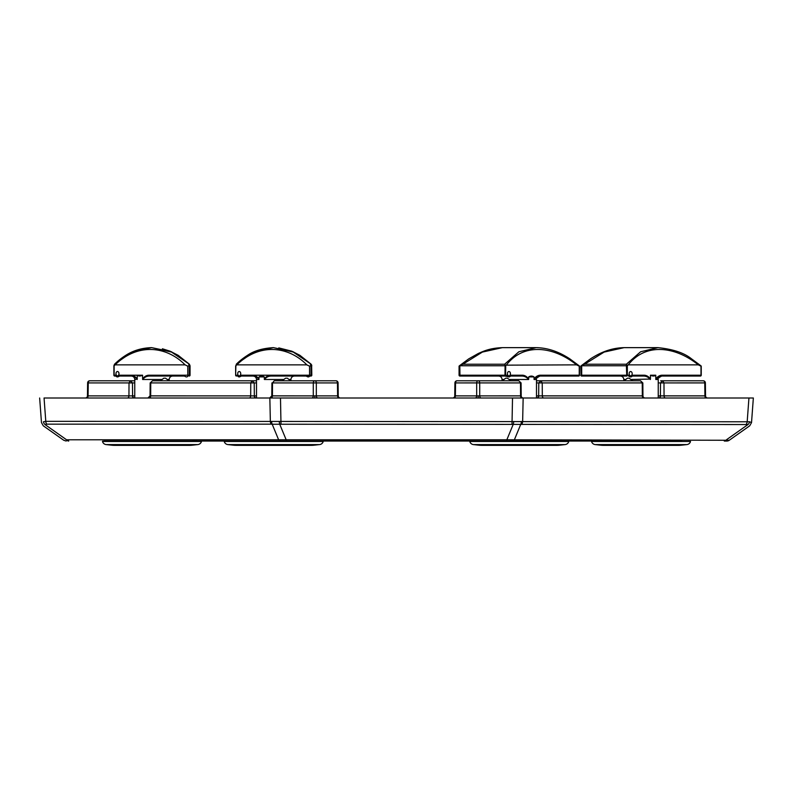 <?xml version="1.0" encoding="UTF-8"?>
<svg xmlns="http://www.w3.org/2000/svg" width="793" height="793" viewBox="0 0 793 793"><rect width="100%" height="100%" fill="white"/><g stroke="black" fill="none" stroke-linecap="round" stroke-linejoin="round"><path stroke-width="1.19" d="M624.012 380.789L627.441 378.202L629.196 378.202L632.626 380.789M502.266 380.789L505.696 378.202L507.451 378.202L510.87 380.789M282.13 380.789L285.549 378.202L287.304 378.202L290.734 380.789M256.506 380.789L152.504 380.789L150.164 382.92L152.504 380.789L160.374 380.789L163.804 378.202L165.559 378.202L168.988 380.789L173.617 380.789M274.249 380.789L272.505 382.92L274.249 380.789L314.811 380.789L293.4 380.789M660.698 380.789L703.232 380.789A2.151 2.151 0 0 1 705.383 382.91L705.552 395.885A2.151 2.151 0 0 0 707.703 398.007M645.096 398.007A2.151 2.151 0 0 1 642.945 395.876L642.32 395.876A2.151 1.527 -90 0 0 643.847 398.007M452.605 398.007A2.151 2.151 0 0 0 454.756 395.885L520.575 395.876A2.151 1.527 -90 0 0 522.091 398.007L520.456 398.007M523.35 398.007A2.151 2.151 0 0 1 521.199 395.876L520.575 395.876L520.495 382.92L478.189 382.91L455.549 382.92L455.39 395.876A2.151 1.527 90 0 1 453.864 398.007M340.395 398.007A2.151 2.151 0 0 1 338.244 395.885L338.086 382.91L337.451 382.92A2.151 1.527 -90 0 0 335.935 380.789L314.92 380.789M85.297 398.007A2.151 2.151 0 0 0 87.448 395.885L134.76 395.885M339.136 398.007A2.151 1.527 90 0 1 337.61 395.876L337.451 382.92L272.505 382.92L272.425 395.876L338.244 395.885M150.164 382.92L150.055 395.876L256.506 395.885M271.92 382.92L271.801 395.876L272.425 395.876A2.151 1.527 90 0 1 270.909 398.007L272.544 398.007M681.583 441.047L506.836 441.047L506.836 439.788L729.263 440.264A4.302 4.302 0 0 1 726.784 441.047L724.287 441.047L726.784 441.047M746.322 424.156A4.302 3.043 90 0 0 747.214 421.341L748.939 398.007L753.35 398.007L751.526 422.6L749.563 421.777A4.302 3.628 119.5 0 1 747.997 424.542C750.267 426.198 750.267 426.198 747.997 424.542L272.197 424.235A4.302 2.617 -81 0 1 271.682 421.43L749.563 421.777M517.571 441.047L280.791 441.047A4.302 3.043 -90 0 1 278.63 439.788L272.197 424.235L271.246 424.156L46.678 424.156A4.302 3.043 -90 0 1 45.786 421.341L43.437 421.777C40.849 422.867 40.849 422.867 43.437 421.777L45.786 421.341L44.061 398.007C38.312 398.007 38.312 398.007 44.061 398.007C38.312 398.007 38.312 398.007 44.061 398.007L523.152 398.007L522.646 421.341A4.302 3.043 90 0 1 521.754 424.156M748.939 398.007L523.152 398.007M199.965 441.047L225.727 441.047M113.468 441.047L103.982 441.047M68.713 441.047C65.422 441.047 65.422 441.047 68.713 441.047C65.422 441.047 65.422 441.047 68.713 441.047A4.302 3.043 -90 0 1 66.562 439.788C62.825 440.412 62.825 440.412 66.562 439.788L286.164 439.788L286.164 441.047L112.735 441.047M567.273 441.047L600.519 441.047M45.786 421.341L271.682 421.43M46.678 424.156L45.003 424.542C42.733 426.198 42.733 426.198 45.003 424.542A4.302 3.628 -119.5 0 1 43.437 421.777M513.785 421.43A4.302 0.535 97.2 0 1 513.269 424.235L506.836 439.788L286.164 439.788L279.731 424.235A4.302 0.535 -97.2 0 1 279.215 421.43M521.318 421.43A4.302 2.617 81 0 1 520.803 424.235L514.37 439.788A4.302 3.043 90 0 1 512.209 441.047M747.997 424.542L726.438 439.788A4.302 3.043 90 0 1 724.287 441.047M134.76 382.92L88.241 382.92A2.151 1.527 -90 0 1 89.768 380.789L134.76 380.789M317.854 398.007A2.151 1.527 90 0 1 316.328 395.876L316.328 382.92A2.151 1.527 -90 0 0 314.811 380.789L335.935 380.789A2.151 2.151 0 0 1 338.086 382.91M658.24 395.885L660.529 395.876A2.151 2.032 -90 0 1 658.497 398.007L658.537 398.007A2.151 2.151 90 0 0 660.41 395.885L660.529 382.92L662.67 380.789L663.979 382.92L664.058 395.876L704.918 395.876A2.151 1.527 -90 0 0 706.444 398.007M457.065 380.789A2.151 2.151 0 0 0 454.914 382.91L455.549 382.92A2.151 1.527 90 0 1 457.065 380.789L518.751 380.789L521.08 382.92L521.199 395.876M536.494 395.885L538.784 395.876A2.151 2.032 -90 0 1 536.752 398.007L536.821 398.007A2.151 2.151 90 0 0 538.665 395.885L538.784 382.92L540.925 380.789L640.496 380.789L642.241 382.92L642.32 395.876L542.313 395.876A2.151 1.527 -90 0 0 543.829 398.007M536.494 380.789L540.925 380.789L542.234 382.92L542.313 395.876L538.784 395.876M132.471 395.876A2.151 2.032 90 0 0 134.503 398.007L134.463 398.007A2.151 2.151 90 0 1 132.59 395.885L132.471 382.92L130.33 380.789L129.021 382.92L128.942 395.876A2.151 1.527 90 0 1 127.425 398.007M256.506 382.92L250.766 382.92L252.075 380.789L254.216 382.92L254.335 395.885A2.151 2.151 90 0 0 256.189 398.007L256.248 398.007A2.151 2.032 90 0 1 254.216 395.876M481.232 398.007A2.151 1.527 -90 0 1 479.715 395.876L479.715 382.92A2.151 1.527 90 0 0 478.189 380.789A2.151 1.527 90 0 0 476.672 382.92L476.672 395.876A2.151 1.527 90 0 1 475.146 398.007M705.552 395.885L704.918 395.876L704.759 382.92A2.151 1.527 -90 0 0 703.232 380.789M314.811 380.789A2.151 1.527 90 0 0 313.285 382.92L313.285 395.876A2.151 1.527 90 0 1 311.768 398.007M240.725 373.691A2.171 1.507 -90 0 0 240.438 372.413A2.171 1.507 -90 0 0 238.752 371.63A2.171 1.507 -90 0 0 237.712 373.691A2.171 1.507 -90 0 0 238.752 375.753A2.171 1.507 -90 0 0 240.438 374.96A2.171 1.507 -90 0 0 240.725 373.691M264.307 379.054C266.071 376.526 268.232 375.238 270.79 375.198L309.538 375.198L309.538 366.178L311.005 365.563L311.015 375.198L311.808 375.198A0.862 0.862 -90 0 1 310.945 376.051L271.404 376.051C268.579 376.021 266.24 377.171 264.386 379.5L264.307 376.913L258.984 376.913L258.934 379.5C257.289 377.171 255.356 376.021 253.126 376.051L241.042 376.051L241.201 375.198L252.501 375.198C255.049 375.238 257.21 376.526 258.984 379.054M240.745 376.051L253.056 376.051C255.148 376.259 256.298 377.409 256.506 379.5L258.934 379.5M236.502 376.051A0.862 0.862 90 0 1 235.64 375.198L235.64 375.198A0.862 0.862 0 0 0 236.502 376.051A0.862 0.615 -90 0 1 235.878 375.198L237.236 375.198A3.231 2.24 -90 0 0 239.962 376.734A3.231 2.24 -90 0 0 241.201 375.198M258.984 376.913C260.758 375.803 262.533 375.803 264.307 376.913M309.538 366.178L306.861 364.859L236.81 364.859L235.878 365.761L235.64 375.198L235.878 365.761M309.746 376.051A3.231 2.24 90 0 1 307.476 376.734L306.138 376.051M236.294 364.225L254.266 351.765L273.426 347.641L293.261 352.082L311.143 364.225L293.182 351.765L273.426 347.641M306.861 364.859C288.513 346.254 259.787 342.536 236.81 364.859M310.42 364.225L311.005 365.563M311.629 364.899L311.808 375.198L311.421 365.157M253.126 376.051A0.862 0.615 -90 0 1 252.501 375.198L270.79 375.198A0.862 0.615 -90 0 0 271.404 376.051M115.966 373.691A2.171 1.507 90 0 1 117.007 371.63A2.171 1.507 90 0 1 118.692 372.413A2.171 1.507 90 0 1 118.98 373.691A2.171 1.507 90 0 1 118.692 374.96A2.171 1.507 90 0 1 117.007 375.753A2.171 1.507 90 0 1 115.966 373.691M137.189 379.5C135.544 377.171 133.611 376.021 131.37 376.051L119.297 376.051L119.456 375.198L130.756 375.198C133.303 375.238 135.464 376.526 137.239 379.054L134.76 379.5C134.552 377.409 133.402 376.259 131.311 376.051M184.61 376.051L149.659 376.051C146.834 376.021 144.495 377.171 142.641 379.5L142.552 375.198C140.381 376.308 138.606 376.308 137.239 375.198L137.239 379.054M115.947 376.051L114.747 376.051L115.947 376.051M114.747 376.051A0.862 0.862 90 0 1 113.895 375.198L113.895 375.198A0.862 0.862 0 0 0 114.747 376.051A0.862 0.615 -90 0 1 114.133 375.198L115.491 375.198A3.231 2.24 -90 0 0 118.216 376.734L119.555 376.051L131.37 376.051A0.862 0.615 -90 0 1 130.756 375.198L142.552 375.198M142.552 379.054C144.326 376.526 146.487 375.238 149.044 375.198A0.862 0.615 -90 0 0 149.659 376.051L184.392 376.051L185.731 376.734A3.231 2.24 90 0 0 188 376.051M169.187 380.789L169.187 379.5C169.395 377.409 170.545 376.259 172.636 376.051L172.577 376.051M118.216 376.734A3.231 2.24 -90 0 0 119.456 375.198M149.044 375.198L187.792 375.198L187.792 366.178L185.106 364.859C166.768 346.254 138.041 342.536 115.064 364.859L185.106 364.859M115.064 364.859L114.133 365.761L114.133 375.198L113.895 365.761L114.549 364.225L132.51 351.765L151.681 347.641L171.516 352.082L189.398 364.225L171.437 351.765L151.681 347.641C141.907 347.939 133.293 350.496 125.809 355.304C117.741 360.418 113.548 365.335 114.529 364.245L114.133 365.761M187.792 366.178L189.259 365.563L189.269 375.198L190.052 375.198L189.666 365.157M190.052 375.198A0.862 0.862 0 0 1 189.2 376.051A0.862 0.862 -90 0 0 190.052 375.198L190.052 365.761L189.398 364.225L190.052 365.761L189.269 365.761M189.259 365.563L188.675 364.225M510.434 373.691A2.171 1.507 90 0 0 509.393 371.63A2.171 1.507 90 0 0 507.708 372.413A2.171 1.507 90 0 0 507.421 373.691A2.171 1.507 90 0 0 507.708 374.96A2.171 1.507 90 0 0 509.393 375.753A2.171 1.507 90 0 0 510.434 373.691M521.596 376.051L510.454 376.051L521.596 376.051A0.862 0.615 -90 0 0 522.21 375.198C524.758 375.238 526.919 376.526 528.693 379.054L528.614 379.5C526.76 377.171 524.411 376.021 521.596 376.051M506.945 375.198L507.104 376.051L459.93 376.051L459.94 375.198L504.982 375.198L505.091 364.879L505.736 365.157L505.587 375.198L506.945 375.198A3.231 2.24 90 0 0 508.184 376.734A3.231 2.24 90 0 0 510.91 375.198L522.21 375.198M534.016 379.054C535.781 376.526 537.941 375.238 540.499 375.198L579.247 375.198A0.862 0.615 -90 0 1 578.632 376.051L539.874 376.051C537.644 376.021 535.711 377.171 534.066 379.5L534.016 376.913L528.693 376.913L528.693 379.054M536.494 398.007L536.494 379.5C535.503 378.995 536.653 377.855 539.944 376.051L539.874 376.051A0.862 0.615 -90 0 0 540.499 375.198M504.972 376.051L505.587 375.198A0.862 0.615 -90 0 1 504.972 376.051L508.184 376.734M528.693 376.913C530.467 375.803 532.242 375.803 534.016 376.913M579.247 375.198L579.247 366.178L576.57 364.859L505.736 365.157M504.616 364.225L518.88 351.765L536.167 347.641L502.385 347.641L482.372 352.082L462.874 364.225L504.616 364.225L505.091 364.879M576.57 364.859C553.504 346.254 523.836 342.536 506.519 364.859M459.306 366.178L462.874 364.225M459.821 365.563L459.94 375.198L459.068 375.198L459.068 366.158M579.247 366.178L578.741 365.563L579.247 366.178M629.166 373.691A2.171 1.507 -90 0 1 629.454 372.413A2.171 1.507 -90 0 1 631.139 371.63A2.171 1.507 -90 0 1 632.18 373.691A2.171 1.507 -90 0 1 631.139 375.753A2.171 1.507 -90 0 1 629.454 374.96A2.171 1.507 -90 0 1 629.166 373.691M650.359 379.5C648.505 377.171 646.166 376.021 643.341 376.051L632.199 376.051L643.341 376.051A0.862 0.615 -90 0 0 643.956 375.198C646.513 375.238 648.674 376.526 650.448 379.054L630.911 379.5M626.678 376.051L581.675 376.051L581.695 375.198L626.728 375.198L626.361 364.225L640.625 351.765L657.922 347.641C672.89 349.148 684.032 352.835 691.347 358.714L701.062 365.91M655.761 379.054C657.536 376.526 659.697 375.238 662.244 375.198L700.992 375.198A0.862 0.615 -90 0 1 700.378 376.051L661.63 376.051C659.389 376.021 657.456 377.171 655.811 379.5L655.761 375.198C654.394 376.308 652.619 376.308 650.448 375.198L650.448 379.054M700.992 375.198L700.992 366.178L698.316 364.859C675.249 346.254 645.581 342.536 628.264 364.859L627.332 365.761L627.332 375.198L626.718 376.051A0.862 0.615 -90 0 0 627.332 375.198L628.69 375.198L628.591 376.051L629.929 376.734A3.231 2.24 90 0 0 632.655 375.198L643.956 375.198M661.63 376.051L661.63 376.051A0.862 0.615 -90 0 0 662.244 375.198M628.69 375.198A3.231 2.24 90 0 0 629.929 376.734M628.264 364.859L698.316 364.859M580.991 365.91L590.646 358.753C597.426 354.372 609.004 347.909 624.141 347.641L604.127 352.082L584.619 364.225L626.361 364.225M581.061 366.178L581.695 365.761L581.695 375.198L580.813 375.198A0.862 0.862 0 0 0 581.675 376.051M584.619 364.225L581.566 365.563M626.837 364.879L627.481 365.157M700.992 366.178L700.487 365.563L700.992 366.178M600.866 445.22L681.187 445.22A21.52 21.52 0 0 1 678.808 445.359L603.245 445.359A21.52 21.52 0 0 1 600.866 445.22L595.196 444.595A4.302 4.302 0 0 1 591.528 441.483L690.525 441.483L591.528 441.483M681.187 445.22L686.857 444.595A4.302 4.302 0 0 0 690.525 441.483M642.3 441.047L640.823 441.047M680.265 441.047L679.284 441.047M602.769 441.047L601.788 441.047M479.121 445.22L559.442 445.22A21.52 21.52 0 0 1 557.063 445.359L481.49 445.359A21.52 21.52 0 0 1 479.121 445.22L473.451 444.595A4.302 4.302 0 0 1 469.783 441.483L470.209 441.047M559.442 445.22L565.112 444.595A4.302 4.302 0 0 0 568.779 441.483L469.783 441.483M506.836 441.047L568.779 441.483M564.041 440.63L559.234 441.047M233.558 445.22L313.879 445.22A21.52 21.52 0 0 1 311.51 445.359L235.937 445.359A21.52 21.52 0 0 1 233.558 445.22L227.888 444.595A4.302 4.302 0 0 1 224.221 441.483L224.647 441.047M313.879 445.22L319.549 444.595A4.302 4.302 0 0 0 323.217 441.483L224.221 441.483M286.164 441.047L275.429 441.047M111.813 445.22L192.134 445.22A21.52 21.52 0 0 1 189.755 445.359L114.192 445.359A21.52 21.52 0 0 1 111.813 445.22L106.143 444.595A4.302 4.302 0 0 1 102.475 441.483L102.902 441.047M192.134 445.22L197.804 444.595A4.302 4.302 0 0 0 201.472 441.483L102.475 441.483M106.787 441.047L112.011 441.047M196.733 440.63L191.936 441.047M478.189 398.007L478.189 395.885M314.811 398.007L314.811 395.885M249.171 398.007A2.151 1.527 90 0 0 250.687 395.876L250.766 382.92L150.759 382.92L150.68 395.876A2.151 1.527 90 0 1 149.153 398.007M280.484 398.007L280.99 424.156M512.01 424.156L512.516 398.007M271.246 424.156A4.302 3.043 -90 0 1 270.354 421.341L269.848 398.007M45.003 424.542L66.562 439.788M89.768 380.789A2.151 2.151 0 0 0 87.617 382.91L88.241 382.92L88.082 395.876A2.151 1.527 90 0 1 86.556 398.007M705.383 382.91L658.24 382.92M660.529 395.876L664.058 395.876A2.151 1.527 -90 0 0 665.575 398.007M642.945 395.876L642.836 382.92L536.494 382.92M290.942 380.789L290.942 379.5L289.019 379.5M283.844 379.5L264.386 379.5M311.808 365.761L311.015 365.761M309.538 375.198L311.015 375.198A0.862 0.862 -90 0 1 309.538 375.198M162.089 379.5L142.641 379.5M169.187 379.5L167.273 379.5M187.792 375.198L189.269 375.198A0.862 0.862 -90 0 1 187.792 375.198M503.981 379.5L502.058 379.5C501.86 377.409 500.71 376.259 498.619 376.051M536.494 379.5L534.066 379.5M528.614 379.5L509.156 379.5M505.587 365.761L459.94 365.761M459.306 375.198L459.068 375.198A0.862 0.862 0 0 0 459.93 376.051M658.24 398.007L658.24 379.5L655.811 379.5M625.727 379.5L623.813 379.5C623.605 377.409 622.455 376.259 620.364 376.051M650.448 375.198L655.761 375.198M627.332 365.761L581.695 365.761M581.061 375.198L580.813 366.158M686.857 444.595L595.196 444.595M565.112 444.595L473.451 444.595M319.549 444.595L227.888 444.595M197.804 444.595L106.143 444.595M729.263 440.264L749.722 425.801L751.526 422.6M39.65 398.007L41.474 422.6L43.278 425.801L63.737 440.264L66.215 441.047M454.914 382.91L454.756 395.885M87.617 382.91L87.448 395.885M150.055 395.876L147.904 398.007M271.801 395.876L269.65 398.007M521.08 382.92L518.751 380.789M642.836 382.92L640.496 380.789M290.942 379.5C291.14 377.409 292.29 376.259 294.381 376.051M256.506 398.007L256.506 379.5M236.274 364.245C235.303 365.335 239.496 360.418 247.555 355.304C253.938 350.853 262.552 348.305 273.397 347.641M311.104 364.185L299.883 355.304L291.814 351.19L278.799 347.899M235.64 375.198L235.64 365.761M310.945 376.051A0.862 0.862 0 0 0 311.808 375.198M241.3 376.051L239.962 376.734M134.76 398.007L134.76 379.5M189.358 364.185L178.138 355.304L169.97 351.15L162.396 348.781M113.895 365.761L113.895 375.198M502.058 380.789L502.058 379.5M579.316 365.91L569.691 358.773C562.604 354.193 551.066 347.889 536.167 347.641L536.167 347.641M459.246 365.91L468.713 358.872L478.199 353.539C483.988 350.972 489.905 348.147 502.385 347.641M579.485 366.158L579.485 375.198A0.862 0.862 0 0 1 578.632 376.051M623.813 380.789L623.813 379.5M624.141 347.641L657.912 347.641M700.378 376.051A0.862 0.862 0 0 0 701.24 375.198L701.24 366.158M658.24 379.5C657.248 378.995 658.398 377.855 661.689 376.051"/></g></svg>
